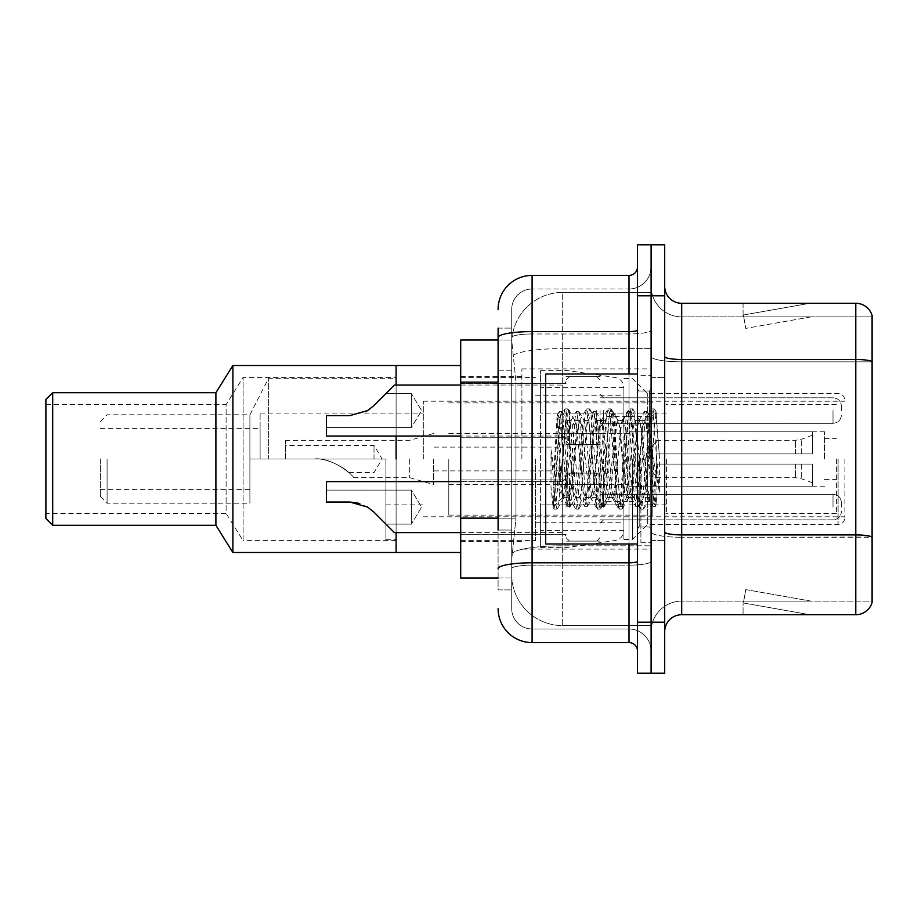 <?xml version="1.0" encoding="UTF-8"?>
<svg xmlns="http://www.w3.org/2000/svg" width="918" height="918" viewBox="0 0 918 918"><rect width="100%" height="100%" fill="white"/><g stroke="black" fill="none" stroke-linecap="round" stroke-linejoin="round"><path stroke-width="0.69" stroke-dasharray="4.59 3.44" d="M651.103 459L651.103 368.898L651.103 459M521.894 459L521.894 368.898L521.894 459M566.096 410.553L566.096 444.553L566.096 410.553M460.698 410.553L460.698 383.345L460.698 410.553M566.096 507.115L566.096 473.114L566.096 507.115M460.698 507.115L460.698 479.907L460.698 507.115M600.097 410.553L600.097 444.553L600.097 410.553M600.097 507.115L600.097 473.114L600.097 507.115M651.103 410.553L651.103 423.301L651.103 410.553M651.103 507.115L651.103 494.354L651.103 507.115M498.095 518.142L515.962 518.142L511.911 557.605L515.962 518.142L515.962 382.14L515.962 518.142L460.698 518.142L460.698 577.996L511.808 577.996L511.705 574.599A50.995 50.995 0 0 0 562.7 625.606L651.103 625.606L651.103 545.797L651.103 625.606L562.7 625.606L562.7 545.797L562.7 625.606A50.995 50.995 0 0 1 511.705 574.599L511.705 564.226L511.808 577.996L498.095 577.996M511.911 557.605L511.705 564.226L511.911 557.605M460.698 459L460.698 552.498L460.698 459M562.7 292.394L651.103 292.394L651.103 348.588L651.103 292.394L562.7 292.394A50.995 50.995 0 0 0 511.774 340.704L515.962 382.14L511.774 340.704A50.995 50.995 0 0 1 562.7 292.394L562.7 348.588L651.103 348.588L651.103 545.797L651.103 348.588L562.7 348.588L562.7 292.394A50.995 50.995 0 0 0 511.774 340.704M498.095 370.241L511.705 370.241L511.705 530.042L511.705 328.105L511.705 370.241L498.095 370.241L498.095 530.042L498.095 340.004L511.808 340.004L460.698 340.004L460.698 518.142M498.095 328.105L511.705 328.105L498.095 328.105L498.095 589.895L511.705 589.895L498.095 589.895L498.095 530.042L511.705 530.042L511.705 589.895L511.705 530.042L498.095 530.042M498.095 608.6A34 34 0 0 0 532.096 642.6L532.096 629.002A20.403 20.403 0 0 1 511.705 608.6L511.705 337.491L511.705 608.6A20.403 20.403 0 0 0 532.096 629.002L629.002 629.002L629.002 574.599L629.002 642.6A8.503 8.503 0 0 1 637.505 651.103L637.505 266.897L637.505 651.103M651.103 574.599L651.103 330.113L651.103 574.599M637.505 459L637.505 543.995L637.505 459M637.505 295.803L637.505 244.796L651.103 244.796L651.103 295.803L651.103 244.796L664.701 244.796L664.701 295.803L651.103 295.803L651.103 622.197L651.103 295.803L637.505 295.803L637.505 622.197L651.103 622.197L651.103 673.204L651.103 622.197L664.701 622.197L664.701 295.803M664.701 622.197L664.701 673.204L637.505 673.204L637.505 622.197M651.103 266.897L651.103 330.113L651.103 266.897A22.101 22.101 0 0 1 629.002 288.998A22.101 22.101 0 0 0 651.103 266.897A22.101 22.101 0 0 1 629.002 288.998L629.002 629.002L532.096 629.002L532.096 565.155L629.002 565.155A22.101 3.833 0 0 0 651.103 561.311A22.101 3.833 0 0 1 629.002 565.155L629.002 288.998L532.096 288.998L629.002 288.998M498.095 568.701A34 5.91 180 0 1 532.096 562.791L532.096 275.4A34 34 0 0 0 498.095 309.4A34 34 0 0 1 532.096 275.4L629.002 275.4A8.503 8.503 0 0 0 637.505 266.897A8.503 8.503 0 0 1 629.002 275.4L629.002 574.599L629.002 565.155L532.096 565.155L532.096 288.998L532.096 333.957L629.002 333.957A22.101 3.833 0 0 0 651.103 330.113A22.101 3.833 0 0 1 629.002 333.957L532.096 333.957L532.096 574.599L532.096 562.791L629.002 562.791A8.503 1.48 0 0 0 637.505 561.311M532.096 642.6L629.002 642.6M511.705 309.4L511.705 337.491L511.705 309.4A20.403 20.403 0 0 1 532.096 288.998A20.403 20.403 0 0 0 511.705 309.4A20.403 20.403 0 0 1 532.096 288.998M651.103 651.103A22.101 22.101 0 0 0 629.002 629.002A22.101 22.101 0 0 1 651.103 651.103A22.101 22.101 0 0 0 629.002 629.002M664.701 459L664.701 377.401L664.701 459M640.902 459L640.902 542.297L640.902 459M651.103 546.715L651.103 356.517L651.103 546.715M664.701 531.958L664.701 356.517L664.701 531.958A16.994 2.949 0 0 0 681.695 534.907L855.783 534.907A16.994 2.949 180 0 1 872.1 537.041L681.695 537.271L681.695 601.118A30.604 30.604 0 0 0 651.103 631.722A30.604 30.604 0 0 1 681.695 601.118L872.1 601.118L872.1 315.517A16.994 16.994 0 0 0 855.783 303.284L855.783 614.716A16.994 16.994 0 0 0 872.1 602.483L872.1 546.715L872.1 601.118L681.695 601.118L681.695 303.284A16.994 16.994 0 0 1 664.701 286.278L664.701 356.517L664.701 286.278M651.103 286.278L651.103 356.517L651.103 286.278A30.604 30.604 0 0 0 681.695 316.882A30.604 30.604 0 0 1 651.103 286.278A30.604 30.604 0 0 0 681.695 316.882L681.695 537.271A30.604 5.313 0 0 1 651.103 531.958A30.604 5.313 0 0 0 681.695 537.271L681.695 316.882L872.1 316.882L681.695 316.882M808.712 614.509A13.598 13.598 0 0 0 811.064 614.716L743.064 614.716L811.064 614.716A13.598 13.598 0 0 1 808.712 614.509A13.598 13.598 0 0 0 811.064 614.716A13.598 13.598 0 0 1 808.712 614.509A13.598 13.598 0 0 0 811.064 614.716A13.598 13.598 0 0 1 808.712 614.509L743.419 603L808.712 614.509M743.064 601.118L743.064 614.716L743.064 601.118L743.741 601.118L743.419 603L743.741 601.118L743.064 601.118L743.064 614.716L743.064 601.118L743.741 601.118L743.419 603L743.741 601.118L743.064 601.118L743.064 614.716L743.064 601.118L743.741 601.118L743.419 603L743.741 601.118L743.064 601.118M855.783 614.716L681.695 614.716L681.695 537.271L872.1 537.271L872.1 361.83L681.695 361.83A30.604 5.313 0 0 1 651.103 356.517A30.604 5.313 0 0 0 681.695 361.83L872.1 361.83M872.1 315.517A16.994 16.994 0 0 0 855.783 303.284L681.695 303.284M811.064 303.284L743.064 303.284L811.064 303.284A13.598 13.598 0 0 0 808.712 303.491A13.598 13.598 0 0 1 811.064 303.284A13.598 13.598 0 0 0 808.712 303.491A13.598 13.598 0 0 1 811.064 303.284A13.598 13.598 0 0 0 808.712 303.491A13.598 13.598 0 0 1 811.064 303.284M664.701 631.722A16.994 16.994 0 0 1 681.695 614.716M872.1 361.6L872.1 316.882L872.1 361.6A16.994 2.949 180 0 0 855.783 359.477L681.695 359.477A16.994 2.949 0 0 1 664.701 356.517M811.064 601.118L743.741 601.118L811.064 601.118L743.741 601.118L811.064 601.118L743.741 601.118L811.064 601.118L745.772 589.608L743.741 601.118L745.772 589.608L743.741 601.118L745.772 589.608L743.741 601.118L745.772 589.608L811.064 601.118M743.741 316.882L743.064 316.882L743.741 316.882L743.064 316.882L743.741 316.882L743.064 316.882L743.741 316.882L743.419 315L808.712 303.491L743.419 315L743.741 316.882L743.419 315L808.712 303.491L743.419 315L743.741 316.882L743.419 315L808.712 303.491L743.419 315L743.741 316.882L811.064 316.882L743.741 316.882L811.064 316.882L743.741 316.882L811.064 316.882L743.741 316.882L745.772 328.392L743.741 316.882M743.064 303.284L743.064 316.882L743.064 303.284M811.064 316.882L745.772 328.392L811.064 316.882M637.505 543.995L545.705 543.995L545.705 374.005L545.705 514.436L545.705 374.005L637.505 374.005M647.695 459L647.695 488.032L649.577 498.83L654.419 426.583L656.083 412.193L659.388 456.12L659.388 492.209L653.432 459L647.695 434.306L647.695 459L647.695 393.547L647.695 524.453L647.695 459L644.872 492.277L643.449 497.43L647.695 497.43L647.695 459L650.392 417.874L655.785 505.508L656.898 496.627L656.898 465.736C654.098 488.273 651.034 498.841 647.695 497.43C646.283 495.158 644.861 482.34 643.449 459L640.615 425.722L639.203 420.57L637.78 425.722L632.112 492.277L630.7 497.43L629.289 492.277L623.62 425.722L622.197 420.57L620.786 425.722L615.117 492.277L613.694 497.43L612.283 492.277L606.614 425.722L605.203 420.57L603.78 425.722L598.111 492.277L596.7 497.43L595.289 492.277L589.62 425.722L588.197 420.57L586.786 425.722L581.117 492.277L579.706 497.43L578.283 492.277L572.614 425.722L571.203 420.57L569.78 425.722L566.945 459C565.534 482.34 564.122 495.158 562.7 497.43C561.77 495.927 560.875 483.12 560.003 459L558.614 428.557L557.111 415.257L554.621 459L553.497 506.243C556.216 498.635 559.28 482.891 562.7 459L562.7 495.72L563.767 497.43L569.16 497.43L567.358 492.277L559.613 417.942L554.77 492.243L553.106 507.023L551.018 487.538L551.018 449.774L552.441 459C555.539 479.655 558.959 491.899 562.7 495.72M643.449 497.43L642.038 492.277L636.369 425.722L635.302 420.88L633.535 425.722L627.866 492.277L626.455 497.43L625.032 492.277L619.363 425.722L617.952 420.57L616.529 425.722L610.872 492.277L609.449 497.43L608.037 492.277L602.369 425.722L600.946 420.57L599.534 425.722L593.866 492.277L592.454 497.43L591.031 492.277L585.363 425.722L583.951 420.57L582.528 425.722L576.871 492.277L575.448 497.43L574.037 492.277L568.368 425.722L566.945 420.57L565.534 425.722L562.7 459L562.47 497.349L567.726 506.38L566.601 500.253L560.932 417.747L559.51 411.367L558.098 417.747L553.497 487.699M647.695 497.43L652.721 506.38L651.596 500.253L645.928 417.747L644.516 411.367L643.093 417.747L637.425 500.253L636.013 506.633L634.59 500.253L628.933 417.747L627.51 411.367L626.099 417.747L620.43 500.253L618.721 506.38L617.596 500.253L611.927 417.747L610.516 411.367L609.093 417.747L603.424 500.253L601.726 506.38L600.601 500.253L594.933 417.747L593.51 411.367L592.099 417.747L586.43 500.253L584.72 506.38L583.596 500.253L577.927 417.747L576.515 411.367L575.093 417.747L569.424 500.253L567.726 506.38M656.898 465.736L654.431 500.253L652.721 506.38M656.898 496.627L655.429 506.38L653.719 500.253L648.051 417.747L646.639 411.367L645.216 417.747L639.559 500.253L638.136 506.633L636.725 500.253L631.056 417.747L629.633 411.367L628.222 417.747L622.553 500.253L621.142 506.633L619.719 500.253L614.05 417.747L612.639 411.367L611.216 417.747L605.559 500.253L604.136 506.633L602.724 500.253L597.056 417.747L595.633 411.367L594.221 417.747L588.553 500.253L587.141 506.633L585.718 500.253L580.05 417.747L578.638 411.367L577.215 417.747L571.558 500.253L570.135 506.633L568.724 500.253L563.055 417.747L561.632 411.367L560.221 417.747L554.552 500.253L553.497 506.243M844.904 459L844.904 517.649L844.904 459M260.104 459L260.104 413.1L260.104 459L385.904 459L249.903 459L260.104 459L260.104 428.396L260.104 459M423.301 459L423.301 401.2L423.301 459M100.303 459L100.303 496.397L100.303 459M107.096 459L107.096 503.202L107.096 459M249.903 459L249.903 503.202L249.903 414.798L249.903 459L268.595 459L268.595 378.25L268.595 459L385.904 459L385.904 539.75L385.904 459L249.903 459L249.903 489.604L249.903 459M396.106 459L396.106 365.502L396.106 459M396.106 481.606L396.106 532.612L396.106 481.606M535.504 459L535.504 540.599L535.504 459M623.896 459L623.896 539.405L623.896 459M632.399 459L632.399 539.405L632.399 459M396.106 385.055L396.106 436.05L396.106 385.055M385.904 459L385.904 504.9L385.904 459M836.401 459L836.401 513.403L836.401 459M666.399 459L666.399 513.403L666.399 459M824.502 459L824.502 431.804L824.502 459M629.002 459L629.002 504.9L629.002 459M448.799 459L448.799 515.101L448.799 459M652.801 459L652.801 515.101L652.801 459M623.896 504.9L623.896 387.603L623.896 413.1L540.599 413.1L540.599 370.597L540.599 547.403L540.599 504.9L623.896 504.9L623.896 387.58L623.896 413.1L540.599 413.1L540.599 387.603L540.599 530.397L540.599 504.9L623.896 504.9M567.794 504.9L567.794 413.1M374.005 459L374.005 445.402L374.005 459M285.601 459L314.128 459L285.601 459L285.601 440.296L285.601 459L314.128 459C331.18 456.694 352.994 474.755 353.602 477.704C353.028 474.824 331.26 456.694 314.128 459C331.18 456.694 352.994 474.755 353.602 477.704C353.028 474.824 331.26 456.694 314.128 459L285.601 459M603.505 459L603.505 501.503L603.505 459M559.303 459L559.303 484.497L559.303 459M433.503 459L433.503 484.497L433.503 459M409.703 459L409.703 477.704L409.703 459M656.198 459L656.198 440.296L656.198 464.095L656.198 453.905L656.198 464.095L812.602 464.095L812.602 486.196L812.602 464.095L656.198 464.095L812.602 464.095L812.602 482.799L812.602 464.095L656.198 464.095L656.198 477.704L656.198 459M627.304 459L627.304 501.503L627.304 459M656.198 453.905L812.602 453.905L812.602 431.804L812.602 453.905L656.198 453.905L812.602 453.905L812.602 435.201L812.602 453.905L656.198 453.905M314.128 459C327.646 457.359 346.809 469.5 348.806 472.598C346.706 469.419 327.634 457.382 314.128 459C327.646 457.359 346.809 469.5 348.806 472.598C346.706 469.419 327.634 457.382 314.128 459M396.106 540.599L243.098 540.599L243.098 377.401L243.098 540.599L226.103 513.403L226.103 404.597L243.098 377.401L396.106 377.401L396.106 540.599L396.106 377.401M45.9 404.597L226.103 404.597L226.103 513.403L45.9 513.403L45.9 404.597L45.9 513.403M232.897 552.498L232.897 365.502M215.902 525.303L215.902 392.697M52.705 525.303L52.705 392.697M45.9 518.498L45.9 399.502M647.695 434.306L646.524 425.722L644.723 420.57L642.921 425.722L635.726 492.277L633.925 497.43L632.135 492.277L624.928 425.722L623.138 420.57L622.565 421.052L621.337 425.722L614.142 492.277L612.34 497.43L610.539 492.277L603.344 425.722L601.542 420.57L600.98 421.052L599.741 425.722L592.546 492.277L590.744 497.43L588.954 492.277L581.76 425.722L579.958 420.57L578.156 425.722L570.962 492.277L569.16 497.43M647.695 488.032L641.131 425.722L639.33 420.57L637.528 425.722L630.333 492.277L628.532 497.43L626.73 492.277L619.535 425.722L617.734 420.57L615.944 425.722L608.737 492.277L606.947 497.43L605.146 492.277L597.951 425.722L596.149 420.57L594.348 425.722L587.153 492.277L585.351 497.43L583.55 492.277L576.355 425.722L574.553 420.57L572.763 425.722L565.557 492.277L563.767 497.43M562.7 447.009L562.7 459M659.388 492.209L653.272 415.602L651.47 408.889L649.669 415.602L642.474 502.398L640.672 509.111L638.882 502.398L631.676 415.602L629.886 408.889L628.084 415.602L620.889 502.398L619.088 509.111L617.286 502.398L610.091 415.602L608.29 408.889L606.488 415.602L599.293 502.398L597.492 509.111L595.702 502.398L588.495 415.602L586.705 408.889L584.904 415.602L577.709 502.398L575.907 509.111L574.106 502.398L566.911 415.602L565.109 408.889L563.308 415.602L556.113 502.398L553.875 508.744L551.018 487.538M659.388 456.12L655.968 415.602L654.167 408.889L652.377 415.602L645.17 502.398L643.38 509.111L641.579 502.398L634.384 415.602L632.582 408.889L630.781 415.602L623.586 502.398L621.784 509.111L619.983 502.398L612.788 415.602L610.986 408.889L609.196 415.602L601.99 502.398L600.2 509.111L598.398 502.398L591.203 415.602L589.402 408.889L587.6 415.602L580.405 502.398L578.604 509.111L576.802 502.398L569.608 415.602L567.806 408.889L566.016 415.602L558.81 502.398L557.019 509.111L555.218 502.398L551.018 449.774M385.904 524.109L411.402 524.109L421.614 507.115L411.402 490.109L411.402 507.115L411.402 490.109L421.614 507.115L411.402 524.109L411.402 490.109L411.402 524.109L411.402 507.115L411.402 524.109L385.904 524.109L373.764 511.969L367.625 507.115L373.764 511.969L394.396 532.612L373.764 511.969L394.396 532.612L373.764 511.969L367.625 507.115L349.712 502.008L367.625 507.115L373.764 511.969L367.625 507.115L349.712 502.008L326.395 502.008L326.395 481.606L326.395 502.008L349.712 502.008L367.625 507.115L349.712 502.008L326.395 502.008L326.395 490.109L326.395 502.008L349.712 502.008L326.395 502.008L326.395 490.109L326.395 502.008L349.712 502.008L367.625 507.115L359.018 503.305M841.496 507.115L841.496 502.857L841.496 507.115M460.698 481.606L562.7 481.606L562.7 532.612L562.7 481.606L562.7 532.612L562.7 481.606L326.395 481.606L326.395 502.008L349.712 502.008M373.764 511.969L367.625 507.115M385.904 393.547L411.402 393.547L421.614 410.553L411.402 427.547L411.402 410.553L411.402 427.547L421.614 410.553L411.402 393.547L411.402 427.547L411.402 393.547L411.402 410.553L411.402 393.547L385.904 393.547L373.764 405.687L367.625 410.553L373.764 405.687L394.396 385.055L373.764 405.687L394.396 385.055L373.764 405.687L367.625 410.553L349.712 415.647L367.625 410.553L373.764 405.687L367.625 410.553L349.712 415.647L326.395 415.647L326.395 436.05L326.395 415.647L349.712 415.647L367.625 410.553L349.712 415.647L326.395 415.647L326.395 427.547L326.395 415.647L349.712 415.647L365.444 411.792M841.496 410.553L841.496 406.295L841.496 410.553M367.625 410.553L349.712 415.647L326.395 415.647L349.712 415.647L326.395 415.647L326.395 436.05L562.7 436.05L562.7 385.055L562.7 436.05L562.7 385.055L562.7 436.05L566.096 439.447L562.7 436.05L460.698 436.05M562.7 545.797A50.995 8.859 180 0 0 512.313 553.279A50.995 8.859 180 0 1 562.7 545.797L651.103 545.797L562.7 545.797L562.7 348.588L562.7 545.797M513.036 355.438A50.995 8.859 180 0 1 562.7 348.588A50.995 8.859 180 0 0 513.036 355.438M511.705 574.599A50.995 50.995 0 0 0 562.7 625.606M498.095 382.14L460.698 382.14M498.095 337.491A34 5.91 180 0 1 532.096 331.593L629.002 331.593A8.503 1.48 -0 0 0 637.505 330.113M629.002 543.995L629.002 374.005M532.096 333.957A20.403 3.546 180 0 0 511.705 337.491A20.403 3.546 180 0 1 532.096 333.957M532.096 565.155A20.403 3.546 180 0 0 511.705 568.701A20.403 3.546 180 0 1 532.096 565.155M532.096 629.002A20.403 20.403 0 0 1 511.705 608.6M651.103 631.722A30.604 30.604 0 0 1 681.695 601.118M649.405 459L649.405 390.999L649.405 459M639.203 459L639.203 527.001L639.203 459M838.1 459L838.1 524.453L838.1 459M615.163 413.1L615.163 504.9M801.414 464.095L801.414 478.726L801.414 464.095M795.596 464.095L795.596 477.704L795.596 464.095M801.414 453.905L801.414 439.274L801.414 453.905M795.596 453.905L795.596 440.296L795.596 453.905M603.505 507.115L603.505 494.354L603.505 507.115M596.7 507.115L596.7 473.114L596.7 507.115M569.504 507.115L569.504 473.114L569.504 507.115M833.005 507.115L833.005 494.354L833.005 507.115M603.505 410.553L603.505 423.301L603.505 410.553M596.7 410.553L596.7 444.553L596.7 410.553M569.504 410.553L569.504 444.553L569.504 410.553M833.005 410.553L833.005 423.301L833.005 410.553M521.894 368.898L651.103 368.898M460.698 383.345L566.096 383.345L460.698 383.345M460.698 479.907L566.096 479.907L460.698 479.907M566.096 376.552L600.097 376.552L566.096 376.552M566.096 473.114L600.097 473.114L566.096 473.114M600.097 397.804L651.103 397.804L600.097 397.804M600.097 494.354L651.103 494.354L600.097 494.354M460.698 376.552L521.894 376.552M460.698 541.448L521.894 541.448M600.097 519.863L651.103 519.863L600.097 519.863M600.097 423.301L651.103 423.301L600.097 423.301M566.096 541.115L600.097 541.115L566.096 541.115M566.096 444.553L600.097 444.553L566.096 444.553M460.698 534.31L566.096 534.31L460.698 534.31M460.698 437.748L566.096 437.748L460.698 437.748M521.894 549.102L651.103 549.102M637.505 390.999L651.103 390.999L637.505 390.999M637.505 527.001L651.103 527.001L637.505 527.001M651.103 377.401L664.701 377.401L651.103 377.401M640.902 542.297L651.103 542.297L640.902 542.297M640.902 375.703L651.103 375.703L640.902 375.703M651.103 540.599L664.701 540.599L651.103 540.599M649.405 390.999L651.103 389.301L649.405 390.999L639.203 390.999L637.505 389.301L639.203 390.999L649.405 390.999M639.203 527.001L649.405 527.001L651.103 528.699L649.405 527.001L639.203 527.001L637.505 528.699L639.203 527.001M557.306 415.177L559.957 417.828M566.945 420.57L571.203 420.57M583.951 420.57L588.197 420.57M600.946 420.57L605.203 420.57M617.952 420.57L622.197 420.57M634.946 420.57L639.203 420.57M575.448 497.43L579.706 497.43M592.454 497.43L596.7 497.43M609.449 497.43L613.694 497.43M626.455 497.43L630.7 497.43M650.392 417.874L656.083 412.193M655.785 505.508L649.233 498.967M562.7 497.43L553.106 507.023M653.008 506.633L655.142 506.633M644.516 411.367L646.639 411.367M636.013 506.633L638.136 506.633M627.51 411.367L629.633 411.367M619.007 506.633L621.142 506.633M610.516 411.367L612.639 411.367M602.013 506.633L604.136 506.633M593.51 411.367L595.633 411.367M585.007 506.633L587.141 506.633M576.515 411.367L578.638 411.367M568.012 506.633L570.135 506.633M559.51 411.367L561.632 411.367M650.61 417.954L646.926 411.62M655.968 505.451L655.429 506.38M638.423 506.38L643.805 497.12M629.932 411.62L635.302 420.88M621.429 506.38L626.81 497.12M612.926 411.62L618.307 420.88M604.423 506.38L609.804 497.12M595.931 411.62L601.301 420.88M587.428 506.38L592.81 497.12M578.925 411.62L584.307 420.88M570.422 506.38L575.804 497.12M561.931 411.62L567.301 420.88M638.848 420.88L644.218 411.62M630.345 497.12L635.726 506.38M621.842 420.88L627.224 411.62M613.339 497.12L618.721 506.38M604.847 420.88L610.229 411.62M596.344 497.12L601.726 506.38M587.841 420.88L593.223 411.62M579.338 497.12L584.72 506.38M570.847 420.88L576.229 411.62M557.111 415.257L559.223 411.62M623.896 539.405L632.399 539.405L647.695 524.453L838.1 524.453C842.196 524.086 844.457 521.814 844.904 517.649M260.104 413.1L423.301 413.1M100.303 428.396L260.104 428.396M100.303 496.397L107.096 503.202L249.903 503.202M385.904 539.75L396.106 539.75M460.698 540.599L535.504 540.599M535.504 522.755L623.896 522.755M423.301 401.2L844.904 401.2M423.301 516.8L844.904 516.8M623.896 378.595L632.399 378.595L647.695 393.547L838.1 393.547C842.196 393.914 844.457 396.186 844.904 400.351M535.504 395.245L623.896 395.245M460.698 377.401L535.504 377.401M100.303 421.603L107.096 414.798L249.903 414.798L268.595 378.25L396.106 378.25M100.303 489.604L249.903 489.604M385.904 504.9L423.301 504.9M836.401 513.403L666.399 513.403M824.502 438.597L836.401 438.597M666.399 504.9L629.002 504.9M824.502 431.804L629.002 431.804M836.401 404.597L666.399 404.597M824.502 479.403L836.401 479.403M666.399 413.1L629.002 413.1M824.502 486.196L629.002 486.196M448.799 515.101L652.801 515.101M448.799 433.503L629.002 433.503M629.002 416.497L652.801 416.497M448.799 402.899L652.801 402.899M448.799 484.497L629.002 484.497M629.002 501.503L652.801 501.503M540.599 547.403L567.794 547.403L615.163 540.507C620.545 539.268 623.46 535.905 623.896 530.42M540.599 370.597L567.794 370.597L615.163 377.493C620.545 378.732 623.46 382.095 623.896 387.58M623.896 387.603L540.599 387.603M623.896 530.397L540.599 530.397M348.806 472.598L374.005 472.598L382.175 459L374.005 445.402L285.601 445.402M603.505 484.497L559.303 484.497M559.303 470.9L433.503 470.9M353.602 477.704L409.703 477.704L433.503 484.497M812.602 482.799L801.414 478.726L795.596 477.704L656.198 477.704L644.964 459L656.198 440.296L795.596 440.296L801.414 439.274L812.602 435.201M812.602 486.196L627.304 486.196M627.304 501.503L603.505 501.503M627.304 416.497L603.505 416.497M812.602 431.804L627.304 431.804M433.503 433.503L409.703 440.296L285.601 440.296M559.303 447.1L433.503 447.1M603.505 433.503L559.303 433.503M574.553 420.57L579.958 420.57M596.149 420.57L601.542 420.57M617.734 420.57L623.138 420.57M639.33 420.57L644.723 420.57M585.351 497.43L590.744 497.43M606.947 497.43L612.34 497.43M628.532 497.43L633.925 497.43M651.47 408.889L654.167 408.889M640.672 509.111L643.38 509.111M629.886 408.889L632.582 408.889M619.088 509.111L621.784 509.111M608.29 408.889L610.986 408.889M597.492 509.111L600.2 509.111M586.705 408.889L589.402 408.889M575.907 509.111L578.604 509.111M565.109 408.889L567.806 408.889M554.311 509.111L557.019 509.111M649.588 498.841L643.816 508.744M656.381 412.297L654.614 409.256M633.018 409.256L639.892 421.052M622.232 508.744L629.105 496.948M611.434 409.256L618.307 421.052M600.636 508.744L607.509 496.948M589.838 409.256L596.711 421.052M579.051 508.744L585.925 496.948M568.253 409.256L575.127 421.052M557.456 508.744L564.329 496.948M644.161 421.052L651.034 409.256M633.363 496.948L640.236 508.744M622.565 421.052L629.438 409.256M611.767 496.948L618.652 508.744M600.98 421.052L607.854 409.256M590.182 496.948L597.056 508.744M579.384 421.052L586.258 409.256M568.586 496.948L575.471 508.744M559.613 417.942L564.673 409.256M552.82 506.92L553.875 508.744M603.505 519.863L600.097 523.26L603.505 519.863L833.005 519.863C838.111 519.404 840.945 516.57 841.496 511.36C840.945 516.57 838.111 519.404 833.005 519.863L603.505 519.863M596.7 473.114L600.097 476.511L596.7 473.114L569.504 473.114L566.096 476.511L569.504 473.114L596.7 473.114M460.698 532.612L562.7 532.612L566.096 536.009L562.7 532.612L394.396 532.612M833.005 494.354C838.111 494.813 840.945 497.648 841.496 502.857C840.945 497.648 838.111 494.813 833.005 494.354L603.505 494.354L600.097 490.958L603.505 494.354L833.005 494.354M569.504 541.115L596.7 541.115L600.097 537.707L596.7 541.115L569.504 541.115L566.096 537.707L569.504 541.115M562.7 481.606L566.096 478.209L562.7 481.606M411.402 490.109L326.395 490.109L411.402 490.109M603.505 397.804L600.097 394.396L603.505 397.804L833.005 397.804C838.111 398.251 840.945 401.086 841.496 406.295C840.945 401.086 838.111 398.251 833.005 397.804L603.505 397.804M596.7 444.553L600.097 441.145L596.7 444.553L569.504 444.553L566.096 441.145L569.504 444.553L596.7 444.553M460.698 385.055L562.7 385.055L566.096 381.647L562.7 385.055L394.396 385.055M833.005 423.301C838.111 422.842 840.945 420.008 841.496 414.798C840.945 420.008 838.111 422.842 833.005 423.301L603.505 423.301L600.097 426.698L603.505 423.301L833.005 423.301M569.504 376.552L596.7 376.552L600.097 379.949L596.7 376.552L569.504 376.552L566.096 379.949L569.504 376.552M411.402 427.547L326.395 427.547L411.402 427.547"/><path stroke-width="1.38" d="M498.095 370.241L498.095 328.105L498.095 340.004L460.698 340.004L460.698 577.996L498.095 577.996M498.095 530.042L498.095 328.105M637.505 622.197L637.505 673.204L651.103 673.204L651.103 622.197L651.103 673.204L664.701 673.204L664.701 622.197L651.103 622.197L651.103 295.803L651.103 622.197L637.505 622.197L637.505 295.803L651.103 295.803L651.103 244.796L651.103 295.803L664.701 295.803L664.701 622.197M664.701 295.803L664.701 244.796L637.505 244.796L637.505 295.803M498.095 309.4A34 34 0 0 1 532.096 275.4L532.096 642.6L629.002 642.6L629.002 543.995M532.096 275.4L629.002 275.4A8.503 8.503 0 0 0 637.505 266.897M637.505 651.103A8.503 8.503 0 0 0 629.002 642.6M532.096 642.6A34 34 0 0 1 498.095 608.6M664.701 631.722A16.994 16.994 0 0 1 681.695 614.716L855.783 614.716L855.783 303.284L681.695 303.284A16.994 16.994 0 0 1 664.701 286.278A16.994 16.994 0 0 0 681.695 303.284L681.695 614.716M872.1 315.517A16.994 16.994 0 0 0 855.783 303.284A16.994 16.994 0 0 1 872.1 315.517L872.1 602.483A16.994 16.994 0 0 1 855.783 614.716M872.1 361.83L872.1 537.041A16.994 2.949 180 0 0 855.783 534.907L681.695 534.907A16.994 2.949 -0 0 1 664.701 531.958M396.106 459L396.106 436.05L396.106 459M396.106 532.612L396.106 552.498L396.106 532.612M460.698 365.502L396.106 365.502L396.106 385.055L396.106 365.502L232.897 365.502L232.897 552.498L460.698 552.498M232.897 365.502L215.902 392.697L215.902 525.303L232.897 552.498M215.902 392.697L52.705 392.697L52.705 525.303L215.902 525.303M52.705 392.697L45.9 399.502L45.9 518.498L52.705 525.303M637.505 374.005L545.705 374.005L545.705 543.995L637.505 543.995M373.764 511.969L394.396 532.612L373.764 511.969L367.625 507.115L373.764 511.969M460.698 481.606L326.395 481.606L326.395 502.008L349.712 502.008L367.625 507.115M460.698 532.612L394.396 532.612L385.904 524.109M359.018 503.305L349.712 502.008M373.764 405.687L394.396 385.055L373.764 405.687L367.625 410.553L373.764 405.687L367.625 410.553L349.712 415.647L326.395 415.647L326.395 436.05L460.698 436.05M365.444 411.792L367.625 410.553M385.904 393.547L394.396 385.055L460.698 385.055M498.095 382.14L460.698 382.14M498.095 518.142L460.698 518.142M637.505 561.311A8.503 1.48 0 0 1 629.002 562.791L532.096 562.791A34 5.91 180 0 0 498.095 568.701M498.095 337.491A34 5.91 180 0 1 532.096 331.593L629.002 331.593L629.002 275.4M629.002 374.005L629.002 331.593A8.503 1.48 0 0 0 637.505 330.113M872.1 361.6A16.994 2.949 180 0 0 855.783 359.477L681.695 359.477A16.994 2.949 -0 0 1 664.701 356.517"/></g></svg>
